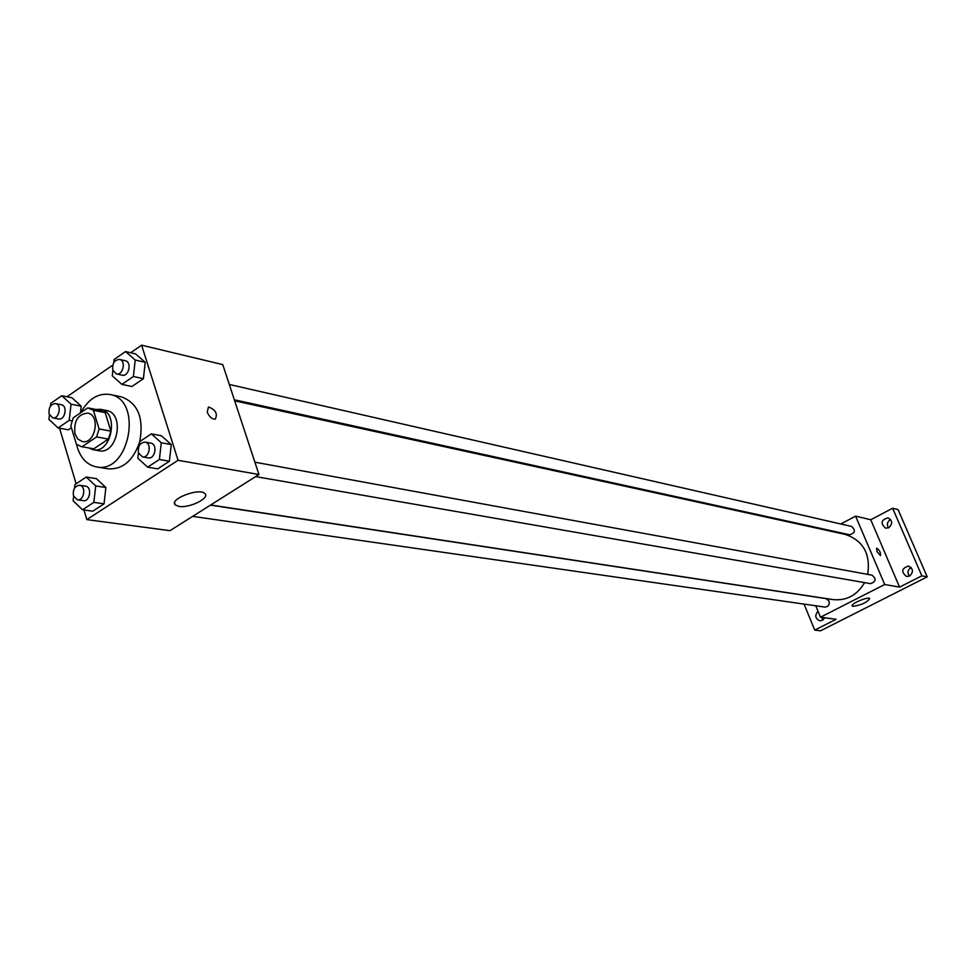 <?xml version="1.0" encoding="UTF-8"?>
<svg xmlns="http://www.w3.org/2000/svg" width="976" height="976" viewBox="0 0 976 976"><rect width="100%" height="100%" fill="white"/><g stroke="black" fill="none" stroke-linecap="round" stroke-linejoin="round"><path stroke-width="1.46" d="M75.006 434.015C73.566 421.181 77.763 414.214 87.608 413.104C100.87 414.934 95.38 444.605 82.35 441.555L77.885 439.115L75.006 434.015M82.008 446.74L96.587 436.931L99.088 428.94L93.403 410.31L87.755 407.895L73.285 417.789L70.809 425.707L76.396 444.263L81.484 446.666L93.842 448.801L108.373 439.066L96.587 436.931M99.54 410.213L105.176 412.616L93.403 410.31M108.373 439.066L110.861 431.124L105.176 412.616M93.842 448.801L92.805 448.618M88.755 447.923L93.147 449.729C111.679 453.999 119.462 411.994 100.626 409.347L95.88 409.456M100.626 409.347L106.457 410.506C125.27 413.141 117.523 455.011 99.015 450.741L93.147 449.729M110.861 431.124L99.088 428.94M80.776 412.665C88.328 398.977 98.027 392.913 109.885 394.487C143.472 399.416 129.601 474.336 96.478 466.918C87.34 465.027 80.971 458.574 77.372 447.533L76.567 444.409M109.885 394.487L121.414 396.878C137.884 403.015 144.009 417.911 139.775 441.542M139.629 442.079C133.139 460.757 122.622 469.663 108.092 468.822L96.478 466.918M112.887 370.404L112.277 375.833L121.866 384.373L131.906 386.52L143.399 378.7L145.229 362.328L135.579 353.898L125.562 351.555L114.119 359.485L113.765 362.657M138.433 452.705L137.823 458.208L147.644 467.187L157.685 468.883L169.409 461.233L171.264 444.605L161.369 435.747L151.365 433.856L139.678 441.603L139.226 445.715M83.96 509.972L86.84 519.61L178.059 460.294L141.605 345.187L130.65 352.751M112.752 365.122L66.978 396.756M59.548 428.208L76.128 483.754M49.447 414.934L48.934 419.399L58.109 427.952L69.198 420.363L71.041 404.198L81.215 406.199L80.459 412.885L81.215 406.199L71.98 397.769L61.793 395.719L50.776 403.344L50.459 406.101M68.332 429.806L71.419 427.708L68.332 429.806L58.109 427.952M73.639 496.369L73.139 500.81L82.533 509.777L92.744 511.192L104.042 503.836L105.884 487.512L96.429 478.655L86.23 477.044L74.993 484.511L74.579 488.073M86.84 519.61L169.983 530.676L258.945 474.507L222.76 364.609L141.605 345.187M258.945 474.507L178.059 460.294M178.95 506.41L175.351 504.995C168.336 499.444 199.385 487.378 204.826 493.551C210.438 497.955 189.405 508.386 178.95 506.41M207.217 412.092L208.486 406.968C215.586 409.664 217.855 413.726 215.269 419.155C211.987 419.229 209.303 416.874 207.217 412.092L208.486 406.968C215.586 409.664 217.843 413.739 215.269 419.168M234.679 400.831L845.179 534.384C863.15 540.484 870.665 553.819 867.725 574.376M864.602 582.611C857.087 595.25 846.595 600.911 833.101 599.606L210.67 504.982M192.65 516.365L824.879 607.084C828.38 606.779 829.771 604.754 829.039 601.033L826.099 598.642L210.45 505.129M229.299 384.471L851.548 526.43C855.818 530.297 855.183 533.079 849.657 534.763L234.338 399.782M254.895 462.197L872.032 575.169C876.546 578.89 876.045 581.72 870.519 583.648L255.651 476.593M815.765 605.767L820.487 617.21L884.695 584.502L855.61 516.133L840.8 523.978M828.99 530.224L828.173 530.663M804.041 604.083L814.728 630.118L820.56 630.813L927.2 576.865L898.115 509.643L892.637 508.24L870.763 519.757L855.61 516.133M814.728 630.118L836.103 619.284L820.487 617.21M927.2 576.865L921.844 575.828L892.637 508.24M884.695 584.502L899.567 587.125L921.844 575.828M853.012 606.352L852.268 606.035C849.937 604.071 868.25 596.226 869.689 598.569C867.091 602.436 861.527 605.022 853.012 606.352M899.567 587.125L870.763 519.757M876.936 551.562L876.692 548.195C879.608 550.135 880.852 552.611 880.45 555.6L876.936 551.562M876.631 548.231L876.692 548.207C879.596 550.147 880.852 552.611 880.45 555.6M888.794 527.723L885.537 528.162C880.242 523.258 881.072 519.842 888.05 517.89C892.54 520.623 892.784 523.905 888.794 527.723M909.571 576.047L906.521 576.499C900.909 571.79 901.58 568.313 908.558 566.056C913.329 568.752 913.67 572.082 909.571 576.047M824.781 617.784L822.414 620.358L819.816 620.809C815.155 618.613 814.557 615.417 818.01 611.232M911.096 567.471L910.889 567.568C907.656 569.96 907.155 572.814 909.412 576.133M821.585 617.357L822.866 620.089M890.563 519.513L890.246 519.659C887.196 521.892 886.611 524.624 888.526 527.857M82.533 509.777L93.842 502.372L95.709 485.95L86.23 477.044M79.642 485.267L85.522 486.158C92.317 486.817 89.999 501.993 83.302 500.664L77.409 499.822L73.468 495.857C72.712 489.464 74.762 485.938 79.642 485.267C86.449 485.926 84.119 501.152 77.409 499.822M92.744 511.192L104.042 503.836L105.884 487.512L95.709 485.95M105.884 487.512L96.429 478.655M104.042 503.836L93.842 502.372M147.644 467.187L159.405 459.489L161.272 442.762L151.365 433.856M145.082 442.104L150.853 443.153C157.905 444.068 155.135 459.464 148.218 457.89L142.435 456.878L138.507 452.937C137.701 446.3 139.897 442.689 145.082 442.104C152.134 443.006 149.365 458.464 142.435 456.878M157.685 468.883L169.409 461.233L171.264 444.605L161.272 442.762M171.264 444.605L161.369 435.747M169.409 461.233L159.405 459.489M71.041 404.198L61.793 395.719M55.449 403.564L61.329 404.723C67.917 405.638 65.087 420.522 58.621 418.948L52.728 417.838L49.142 414.092C48.446 407.639 50.545 404.137 55.449 403.564C62.049 404.491 59.207 419.424 52.728 417.838M81.215 406.199L71.98 397.769M71.98 420.888L69.198 420.363M121.866 384.373L133.383 376.492L135.225 360.034L125.562 351.555M119.536 359.424L125.318 360.754C132.126 361.925 128.832 377.004 122.159 375.174L116.376 373.906L112.813 370.185C112.081 363.487 114.326 359.9 119.536 359.424C126.343 360.608 123.049 375.748 116.376 373.906M131.906 386.52L143.399 378.7L145.229 362.328L135.225 360.034M145.229 362.328L135.579 353.898M143.399 378.7L133.383 376.492M100.43 410.347L88.633 408.029M93.318 448.716L81.484 446.666M174.631 502.701L175.351 504.995"/></g></svg>
